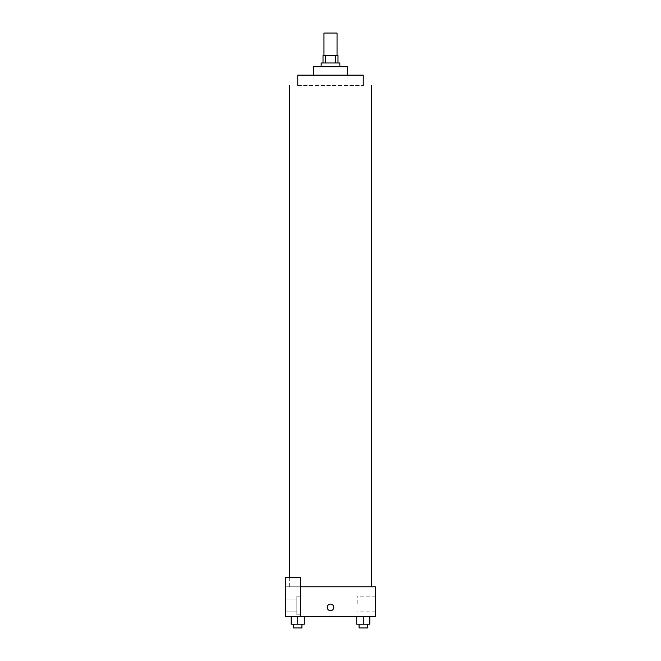 <?xml version="1.0" encoding="UTF-8"?>
<svg xmlns="http://www.w3.org/2000/svg" width="661" height="661" viewBox="0 0 661 661"><rect width="100%" height="100%" fill="white"/><g stroke="black" fill="none" stroke-linecap="round" stroke-linejoin="round"><path stroke-width="0.5" stroke-dasharray="3.31 2.48" d="M323.956 33.05L337.044 33.05M330.5 55.499L323.956 55.499L330.5 55.499M335.301 62.985L335.301 55.499L337.986 55.499L337.986 62.985L325.699 62.985L337.986 62.985M335.301 55.499L323.014 55.499L323.014 62.985L325.699 62.985L323.014 62.985M339.853 62.985L321.147 62.985M321.147 66.72L339.853 66.72L321.147 66.72M325.699 62.985L325.699 55.499M347.339 66.72L313.661 66.72M313.661 75.139L347.339 75.139L313.661 75.139M363.228 75.139L297.772 75.139M330.5 586.794L289.344 586.794L330.5 586.794M363.277 586.794C349.281 586.794 377.266 586.794 363.277 586.794C349.281 586.794 377.266 586.794 363.277 586.794M285.602 586.794L300.565 586.794L285.602 586.794L285.602 616.73L300.565 616.73L300.565 577.441L285.602 577.441L285.602 586.794M300.565 616.73L375.398 616.73L375.398 586.794L300.565 586.794L300.565 577.441L300.565 616.73L300.565 586.794M297.723 586.794C283.734 586.794 311.719 586.794 297.723 586.794C283.734 586.794 311.719 586.794 297.723 586.794M285.602 607.368L285.602 610.648L285.602 607.368M285.602 605.501L285.602 599.891L285.602 605.501M296.83 605.501L296.83 599.891L296.83 605.501M296.83 596.148L296.83 614.854L296.83 596.148L296.83 614.854L296.83 596.148L300.565 596.148L300.565 614.854L300.565 596.148L296.83 596.148M300.565 596.148L300.565 614.854L300.565 596.148M300.565 577.441L285.602 577.441L300.565 577.441M304.275 624.207L304.275 616.73L304.275 624.207L297.723 624.207L304.275 624.207L297.723 624.207L297.723 616.73L304.267 616.73L291.179 616.73L304.275 616.73L291.179 616.73L304.275 616.73L297.723 616.73L297.723 624.207L291.179 624.207L291.179 616.73L291.179 624.207L301.928 624.207L291.179 624.207L291.179 616.73M369.821 624.207L369.821 616.73L369.821 624.207L363.277 624.207L369.821 624.207L363.277 624.207L363.277 616.73L356.733 616.73L369.821 616.73L356.725 616.73L369.821 616.73L356.725 616.73L369.821 616.73L363.277 616.73L363.277 624.207L356.725 624.207L356.725 616.73L356.725 624.207L367.483 624.207L356.725 624.207L356.725 616.73M375.398 603.633L375.398 596.148L375.398 603.633M357.171 603.633L357.171 596.148L357.171 603.633M327.228 607.368A3.272 3.272 0 0 0 332.136 610.21A3.272 3.272 0 0 0 332.136 604.534A3.272 3.272 0 0 0 327.228 607.368M333.772 607.368A3.272 3.272 0 0 0 328.864 604.534A3.272 3.272 0 0 0 328.864 610.21A3.272 3.272 0 0 0 333.772 607.368A3.272 3.272 0 0 1 328.864 610.21A3.272 3.272 0 0 1 328.864 604.534A3.272 3.272 0 0 1 333.772 607.368M359.072 624.207L359.072 627.95L367.483 627.95L359.072 627.95L367.483 627.95L367.483 624.207L359.072 624.207L367.483 624.207M363.277 624.207L363.277 616.73M293.517 624.207L293.517 627.95L301.928 627.95L293.517 627.95L301.928 627.95L301.928 624.207L293.517 624.207L301.928 624.207M297.723 624.207L297.723 616.73M297.772 85.434L363.228 85.434L297.772 85.434M289.344 586.794L289.344 577.441M285.602 611.111L296.83 611.111L285.602 611.111M285.602 599.891L296.83 599.891L285.602 599.891M300.565 614.854L296.83 614.854L300.565 614.854M375.398 596.148L357.171 596.148M375.398 611.111L357.171 611.111"/><path stroke-width="0.99" d="M337.044 55.499L337.044 33.05L323.956 33.05L323.956 55.499M325.699 62.985L325.699 55.499L323.014 55.499L323.014 62.985M325.699 55.499L337.986 55.499L337.986 62.985M335.301 62.985L335.301 55.499M321.147 66.72L321.147 62.985L339.853 62.985L339.853 66.72M313.661 75.139L313.661 66.72L347.339 66.72L347.339 75.139M297.772 85.434L297.772 75.139L363.228 75.139L363.228 85.434M300.565 586.794L375.398 586.794L375.398 616.73L285.602 616.73L285.602 577.441L300.565 577.441L300.565 616.73M327.228 607.368A3.272 3.272 0 0 1 332.136 604.534A3.272 3.272 0 0 1 332.136 610.21A3.272 3.272 0 0 1 327.228 607.368M356.725 616.73L356.725 624.207L369.821 624.207L369.821 616.73L369.821 624.207M363.277 624.207L363.277 616.73M367.483 624.207L367.483 627.95L359.072 627.95L359.072 624.207M291.179 616.73L291.179 624.207L304.275 624.207L304.275 616.73L304.275 624.207M297.723 624.207L297.723 616.73M301.928 624.207L301.928 627.95L293.517 627.95L293.517 624.207M371.656 586.794L371.656 85.434M289.344 577.441L289.344 85.434"/></g></svg>
